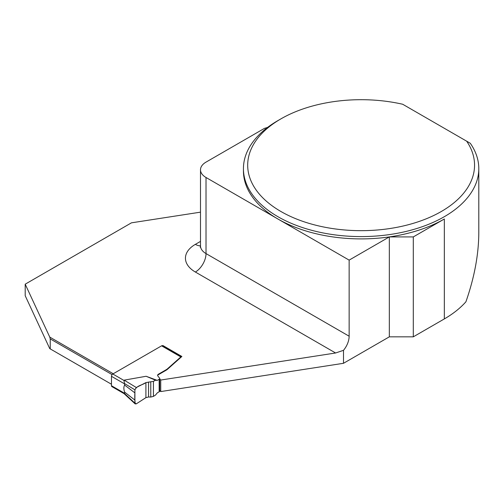 <?xml version="1.0" encoding="UTF-8"?>
<svg xmlns="http://www.w3.org/2000/svg" width="504" height="504" viewBox="0 0 504 504"><rect width="100%" height="100%" fill="white"/><g stroke="black" fill="none" stroke-linecap="round" stroke-linejoin="round"><path stroke-width="0.76" d="M181.585 356.738L180.823 356.933L167.429 368.84A9.412 5.437 180 0 1 166.188 369.722L158.445 374.195A2.822 1.632 0 0 0 157.62 375.348A2.822 1.632 0 0 0 157.884 376.034L159.535 378.082A1.884 1.09 0 0 1 159.711 378.542A1.884 1.09 0 0 1 159.163 379.31L157.28 380.394L146.116 376.267L124.186 380.142L136.3 387.513L145.902 382.612L153.436 381.333L153.436 396.39L150.772 397.051L150.772 381.938M180.823 356.933L161.601 345.832L112.808 374.006A1.884 1.09 120 0 0 111.472 376.312L111.472 385.73L124.633 393.322L124.633 392.144C123.606 389.189 123.606 386.839 124.633 385.087L134.902 392.881L134.902 389.838L136.3 387.513M112.808 374.006L124.016 380.476L124.186 380.142M159.711 378.542L159.711 391.028A1.884 1.09 180 0 1 159.163 391.797L159.163 379.31M153.436 396.39L155.572 395.016L157.28 392.887L159.163 391.797M157.28 380.394L155.572 380.243L153.436 381.333M161.601 345.832A1.884 1.09 -60 0 1 162.546 345.744L181.623 356.756M124.633 393.322L124.078 393.643L111.863 386.593A1.884 1.09 -60 0 1 111.472 385.73M124.016 380.476L124.633 385.087M148.567 382.007L148.567 396.988L150.772 397.051M148.567 396.988L145.902 397.656L136.3 403.843L135.173 403.899L134.902 400.088A58.47 33.755 -60 0 1 134.902 392.881M146.116 376.267L155.572 380.243M124.633 392.144L134.902 400.088M50.242 348.894L50.242 338.902L49.751 337.081L25.2 284.18L25.2 295.709L49.751 348.617L111.472 384.25M50.242 338.902L112.115 374.63M49.751 337.081L113.255 373.748M157.651 375.587A2.822 1.632 180 0 1 158.445 374.674L166.188 370.201A9.412 5.437 0 0 0 167.429 369.319L181.875 356.479L162.931 345.549L162.572 345.757M466.666 141.189A113.432 65.489 180 0 1 416.682 222.277A113.432 65.489 180 0 1 270.724 204.744A113.432 65.489 180 0 1 280.911 118.875A113.432 65.489 180 0 1 402.677 104.246L470.289 143.281A117.678 67.939 180 0 1 478.8 168.651L478.8 232.527C478.718 254.35 474.421 277.439 465.916 301.783A117.678 67.939 180 0 1 444.333 318.919L413.299 336.836L389.334 336.836L343.495 363.296L343.495 350.324L335.595 352.989L160.732 380.041L159.711 378.781M25.2 284.18L131.456 222.831L200.498 212.159M343.495 363.296L160.732 391.57L159.163 389.624M160.732 380.041L160.732 391.57M478.8 168.651A117.678 67.939 180 0 1 361.122 236.59A117.678 67.939 180 0 1 243.438 168.651A117.678 67.939 180 0 1 277.906 120.607L280.911 118.875M444.333 318.919L444.333 219.001A117.678 67.939 180 0 1 389.334 236.918A117.678 67.939 180 0 1 277.906 219.001A117.678 67.939 180 0 1 243.438 170.957L243.438 168.651M267.586 127.424A47.074 27.178 180 0 1 264.556 128.318L206.016 162.118A18.831 10.874 180 0 0 200.498 169.804A18.831 10.874 180 0 0 206.016 177.49L349.14 260.121L349.14 336.212A15.063 8.694 120 0 1 343.495 350.324M413.299 336.836L413.299 236.918L389.334 236.918L389.334 336.836M444.333 219.001L413.299 236.918M349.14 260.121L389.334 236.918M162.931 345.964L162.931 345.549M145.902 382.612C142.424 385.226 137.157 385.258 134.902 389.838L134.902 403.131L136.3 403.843L145.902 397.656L145.902 382.612L145.902 397.656M124.633 383.909L111.472 376.312M134.902 389.838L124.488 383.512M124.488 393.504L134.902 403.131M158.445 374.195L158.445 374.674M166.188 369.722L166.188 370.201M167.429 368.84L167.429 369.319M335.595 352.989L195.363 272.028A33.894 19.568 180 0 1 195.363 244.358L200.498 241.391M200.498 245.794A15.063 8.694 60 0 1 195.363 244.358M200.498 169.804L200.498 245.895A18.831 10.874 0 0 0 206.016 253.581L206.016 177.49M195.363 272.028A15.063 8.694 -60 0 0 206.016 253.581L349.14 336.212M123.984 393.555L135.116 403.849M200.498 245.895L200.22 247.237"/></g></svg>
